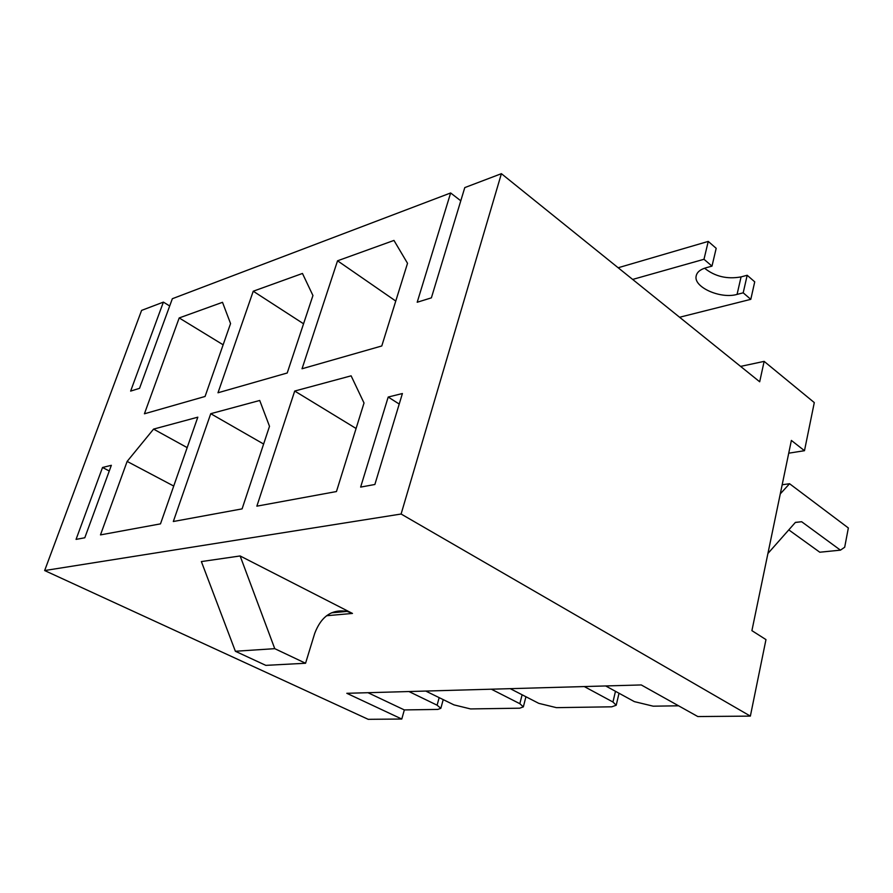 <?xml version="1.0" encoding="UTF-8"?>
<svg xmlns="http://www.w3.org/2000/svg" width="893" height="893" viewBox="0 0 893 893"><rect width="100%" height="100%" fill="white"/><g stroke="black" fill="none" stroke-linecap="round" stroke-linejoin="round"><path stroke-width="1.34" d="M109.27 470.991L102.528 467.486L111.346 465.309L84.802 537.776L76.061 539.383L102.528 467.486M139.531 388.343L130.635 391.101L163.397 302.113L141.596 310.396L44.65 570.549L401.102 514.022L501.397 173.677L464.784 187.597L431.386 297.849L417.198 302.247L450.641 192.966L172.36 298.709L139.531 388.343M169.692 305.986L163.397 302.113M460.788 200.802L450.641 192.966M501.397 173.677L759.686 381.78L764.14 361.375L740.598 366.398M388.198 397.039L402.408 393.534L374.87 484.486L360.638 487.098L388.198 397.039L399.227 404.06M144.42 413.794L205.066 396.47L230.561 323.579L222.502 302.314L179.192 317.941L144.42 413.794M217.992 392.775L287.211 372.995L312.941 295.516L302.459 273.459L253.244 291.218L217.992 392.775M302.035 368.764L381.78 345.971L407.521 263.301L393.969 240.429L337.543 260.801L302.035 368.764M160.494 523.867L197.822 417.176L153.574 429.109L127.141 461.413L100.485 534.896L160.494 523.867M242.092 508.876L269.507 426.307L259.718 400.477L210.737 413.693L173.32 521.512L242.092 508.876M336.46 491.541L364.02 403L351.116 375.83L294.712 391.045L256.86 506.164L336.46 491.541M605.666 685.947L634.354 701.619L653.23 706.184L678.591 705.805M510.227 688.659L538.769 703.349L556.417 707.647L611.761 706.81L616.203 705.247L612.955 702.01L584.279 686.561M425.738 691.059L453.968 704.878L470.544 708.93L519.704 708.194L523.354 706.876L519.838 703.695L491.351 689.195M367.972 692.7L404.339 709.924L437.816 709.422L440.841 708.316L437.101 705.191L408.949 691.539M404.339 709.924L401.783 719.032L346.819 693.303L641.252 684.942L697.824 716.554L750.366 716.108L765.971 639.6L751.906 630.648L791.377 440.428L804.481 450.697L788.731 453.186M764.14 361.375L814.293 402.587L804.481 450.697M401.783 719.032L368.217 719.323L44.65 570.549M750.366 716.108L401.102 514.022M352.467 613.435L240.128 555.959L274.754 648.664L305.562 663.253L314.716 633.394C321.257 616.215 332.051 608.892 347.12 611.404L352.467 613.435L326.57 615.735M274.754 648.664L235.372 651.265L201.371 561.574L240.128 555.959M356.084 428.484L294.712 391.045M263.625 444.033L210.737 413.693M153.574 429.109L187.173 447.616M173.722 486.049L127.141 461.413M395.766 301.053L337.543 260.801M303.553 323.779L253.244 291.218M223.138 344.798L179.192 317.941M235.372 651.265L265.813 665.363L305.562 663.253M703.985 259.283L711.989 266.125L716.186 248.321L708.249 241.411L703.985 259.283L632.646 279.431M618.168 267.755L708.249 241.411M704.577 268.213C714.969 276.529 727.125 279.42 741.067 276.897L747.184 275.267L754.73 281.842L750.801 299.334L679.584 317.249M711.989 266.125L705.85 267.822C700.157 269.507 696.931 272.242 696.16 276.037C693.37 287.144 720.584 299.244 737.071 294.4L743.199 292.826L750.801 299.334M747.184 275.267L743.199 292.826M780.292 493.862L789.568 483.727L848.35 527.964L844.689 547.23L840.447 550.155L801.646 521.724L795.417 522.383L767.924 553.481M789.568 483.727L782.179 484.765M840.447 550.155L819.785 552.22L788.787 529.884M801.646 521.724L795.339 522.472M612.955 702.01L615.478 691.305M519.838 703.695L522.115 694.776M437.101 705.191L439.166 697.634M741.067 276.897L737.071 294.4M619.016 693.247L616.203 705.247M525.932 696.741L523.354 706.876M443.218 699.621L440.841 708.316M347.12 611.404L331.459 612.832M696.373 275.144L696.16 276.037"/></g></svg>
